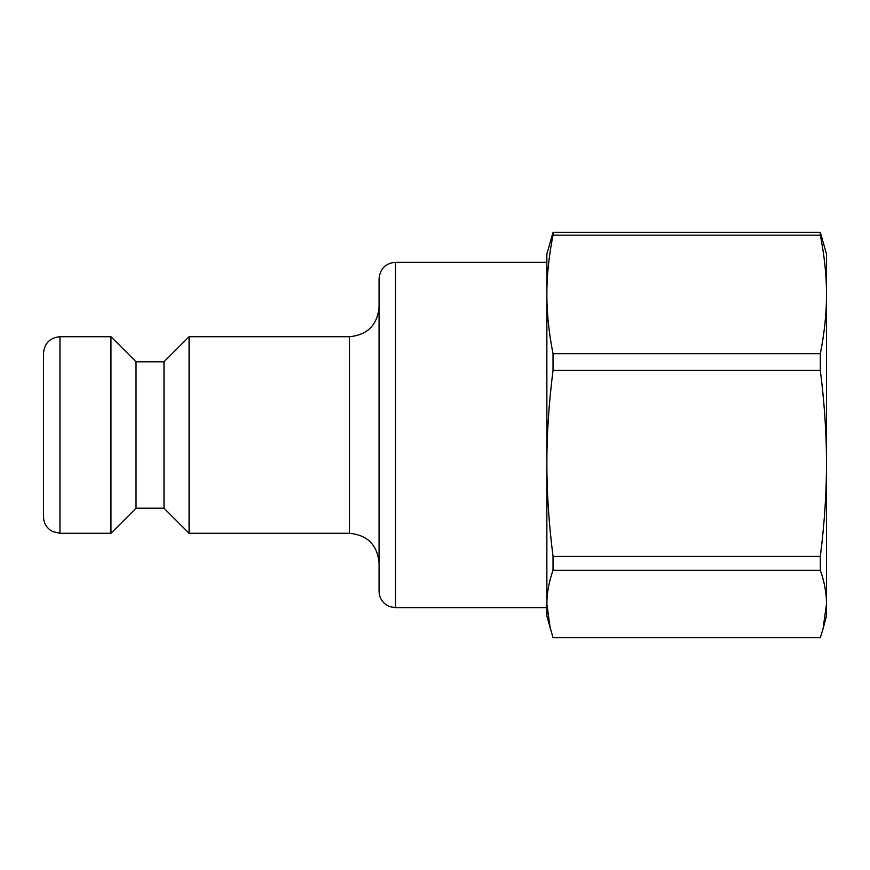 <?xml version="1.0" encoding="UTF-8"?>
<svg xmlns="http://www.w3.org/2000/svg" width="870" height="870" viewBox="0 0 870 870"><rect width="100%" height="100%" fill="white"/><g stroke="black" fill="none" stroke-linecap="round" stroke-linejoin="round"><path stroke-width="1.3" d="M163.995 361.8L163.995 508.2L136.024 508.2L136.024 361.8L163.995 361.8L189.084 336.712L189.084 533.288L349.457 533.288C367.444 535.039 377.319 544.914 379.07 562.901M136.024 361.8L110.947 336.712L110.947 533.288L136.024 508.2M59.954 336.712C49.96 337.69 44.479 343.171 43.5 353.166L43.5 516.834C43.62 522.098 45.708 526.404 49.764 529.754L52.711 531.613L59.954 533.288L59.954 336.712L110.947 336.712M189.084 336.712L349.457 336.712L349.457 533.288M379.07 307.099C377.319 325.086 367.444 334.961 349.457 336.712M395.524 262.283L395.524 607.717L389.347 606.52L386.062 604.726C381.549 601.377 379.211 596.896 379.07 591.274L379.07 278.726C380.049 268.732 385.53 263.251 395.524 262.283L546.86 262.283M395.524 607.717L546.86 607.717L546.86 254.051L553.026 232.344L820.334 232.344L820.334 235.15C824.477 256.106 826.533 275.866 826.5 294.43L826.5 254.051L820.334 232.344M550.297 628.782L546.86 603.954C546.817 593.405 548.883 582.171 553.026 570.252L820.334 570.252C824.477 582.171 826.533 593.405 826.5 603.954L823.063 628.782L820.334 637.656L553.026 637.656L546.86 615.949L546.86 463.384C546.817 434.271 548.883 403.278 553.026 370.402L553.026 353.709C548.883 332.753 546.817 312.982 546.86 294.43C546.817 275.866 548.883 256.106 553.026 235.15L553.026 232.344M553.026 235.15L820.334 235.15M553.026 370.402L820.334 370.402C824.477 403.278 826.533 434.271 826.5 463.384L826.5 294.43C826.533 312.982 824.477 332.753 820.334 353.709L553.026 353.709M820.334 370.402L820.334 353.709M823.063 628.782L826.5 615.949L826.5 463.384C826.533 492.496 824.477 523.49 820.334 556.365L553.026 556.365C548.883 523.49 546.817 492.496 546.86 463.384M820.334 570.252L820.334 556.365M553.026 570.252L553.026 556.365M163.995 508.2L189.084 533.288M59.954 533.288L110.947 533.288"/></g></svg>
